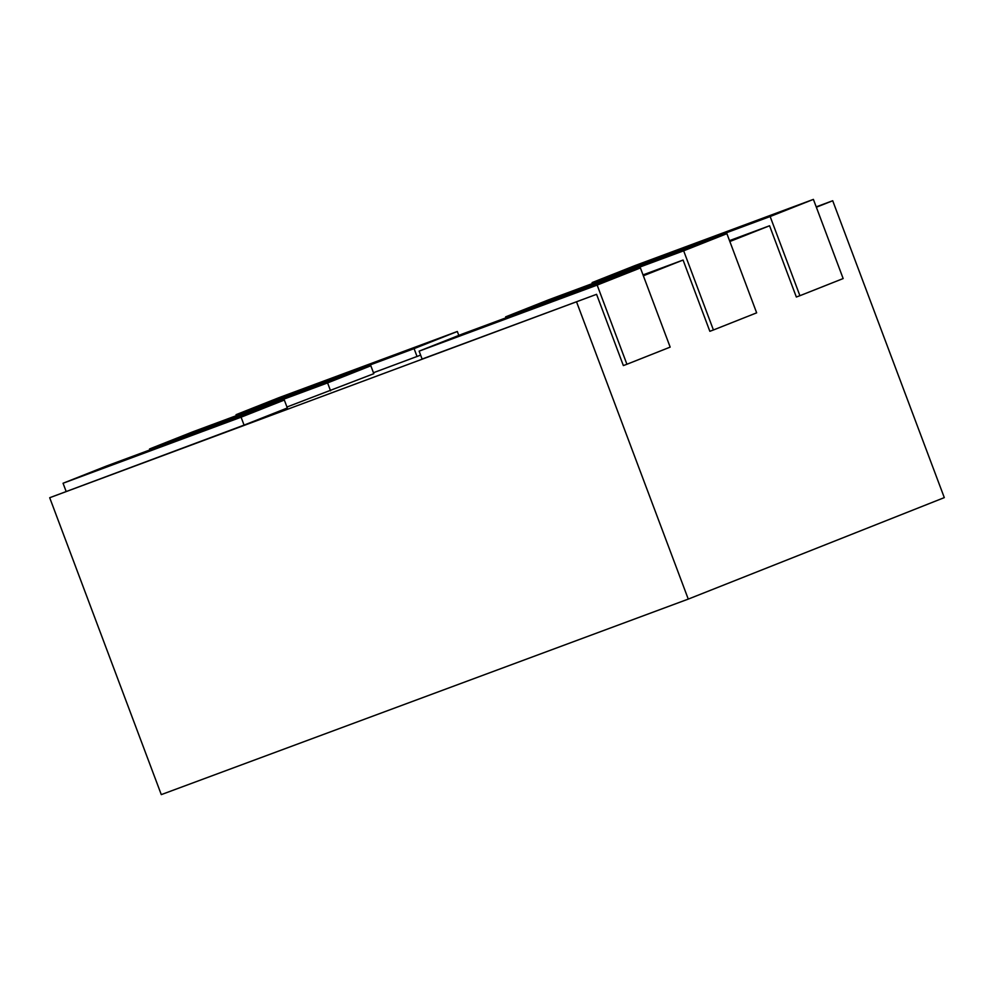 <?xml version="1.0" encoding="UTF-8"?>
<svg xmlns="http://www.w3.org/2000/svg" width="994" height="994" viewBox="0 0 994 994"><rect width="100%" height="100%" fill="white"/><g stroke="black" fill="none" stroke-linecap="round" stroke-linejoin="round"><path stroke-width="1.49" d="M597.158 285.092L419.12 351.143L462.372 333.996L640.409 267.945L597.158 285.092L626.916 364.264L623.362 365.581L596.574 294.323L422.102 359.058L419.12 351.143M640.409 267.945L670.167 347.117L626.916 364.264M241.095 417.194L63.057 483.246L106.308 466.099L284.334 400.048L241.095 417.194L244.064 425.109L49.7 497.721L596.574 294.323M244.064 425.109L287.316 407.975L284.334 400.048M286.955 407.006L373.806 373.694L370.837 365.767L327.585 382.914L149.547 448.965L149.92 449.922M373.446 372.725L420.624 355.131M816.211 206.864L832.711 200.738L944.3 497.621L688.27 599.096L576.682 302.213M816.347 207.224L832.711 200.738M729.521 240.623L769.567 225.762L729.844 241.505M643.019 274.903L683.077 260.043L643.354 275.785M770.151 216.53L592.113 282.582L635.365 265.435L813.403 199.384L770.151 216.53L799.909 295.703L796.343 297.02L769.567 225.762M683.661 250.811L505.623 316.862L548.874 299.716L726.9 233.665L683.661 250.811L713.419 329.983L709.853 331.3L683.077 260.043M49.7 497.721L161.289 794.616L688.27 599.096M63.057 483.246L66.064 491.235M505.623 316.862L505.983 317.819M327.585 382.914L330.567 390.828M726.9 233.665L756.658 312.837L713.419 329.983M149.547 448.965L192.799 431.818L370.837 365.767M592.113 282.582L592.474 283.538M236.05 414.684L279.289 397.538L457.327 331.487L414.088 348.633L236.05 414.684L236.41 415.641M414.088 348.633L417.058 356.548M813.403 199.384L843.16 278.556L799.909 295.703M457.327 331.487L458.806 335.413"/></g></svg>
